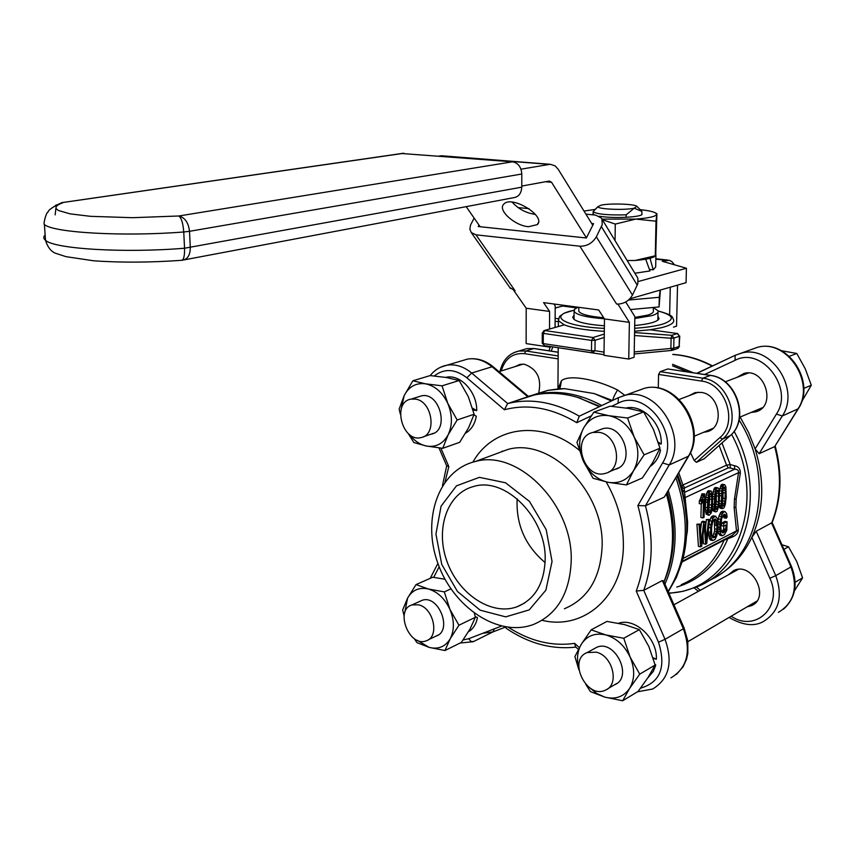 <?xml version="1.0" encoding="UTF-8"?>
<svg xmlns="http://www.w3.org/2000/svg" width="854" height="854" viewBox="0 0 854 854"><rect width="100%" height="100%" fill="white"/><g stroke="black" fill="none" stroke-linecap="round" stroke-linejoin="round"><path stroke-width="1.28" d="M801.554 401.882L811.3 385.239L805.279 368.853L796.793 353.471L781.303 350.674M803.753 388.378L811.3 385.239M599.06 432.327C618.179 434.707 623.484 469.679 605.369 473.362C583.826 480.172 570.579 436.778 592.922 432.455L599.06 432.327M789.352 356.31L796.793 353.471M658.21 442.084L661.231 444.037C662.277 423.776 642.859 404.102 626.046 408.031M650.385 466.305C655.594 462.558 658.978 457.146 660.548 450.079L659.523 449.3M661.231 444.037L658.669 443.568M626.43 484.912L642.325 478.005L652.712 462.516L659.982 448.222L653.427 429.402L643.638 411.895L628.395 408.404L610.098 406.184L593.829 412.162L608.913 415.695L627.583 418.012L634.18 437.067C628.405 425.185 619.972 418.054 608.913 415.695C597.885 414.254 589.463 418.343 583.645 427.961C578.468 438.059 578.361 449.065 583.293 460.946C588.844 472.55 597.063 479.66 607.941 482.275C618.894 484.058 627.434 480.183 633.561 470.661C639.038 460.509 639.24 449.311 634.18 437.067L644.129 454.83L633.561 470.661L626.43 484.912L607.941 482.275L593.028 478.251L583.293 460.946L576.952 442.308L583.645 427.961L593.829 412.162M643.638 411.895L627.583 418.012M614.891 469.38L614.955 469.369C636.465 464.693 623.687 422.623 602.593 428.74L599.038 430.117M659.982 448.222L644.129 454.83M596.209 652.168C612.852 655.68 619.823 684.844 605.337 690.181C586.645 699.501 567.43 659.651 587.157 652.584L596.209 652.168M794.466 590.808L802.589 577.859L796.771 561.612L788.52 546.795L781.901 544.724M795.149 582.257L802.589 577.859M783.94 549.336L788.52 546.795M647.77 677.937L653.331 671.351L655.445 666.003L655.723 664.839L654.986 664.487M653.064 657.772L656.374 659.235L653.267 658.413M656.374 659.235C657.559 638.504 635.098 617.399 618.531 623.26M614.549 684.769L614.624 684.737C633.679 677.393 614.869 638.685 596.54 647.407L594.021 648.805M622.683 700.75L604.835 697.131C615.414 699.736 623.655 696.853 629.558 688.473L622.683 700.75L638.109 691.43L648.133 677.371L655.125 665.042L648.794 646.414L639.336 629.622L624.626 624.626L606.948 621.413L591.181 629.846L605.742 634.917L623.772 638.269L630.135 657.11L639.742 674.137L629.558 688.473C634.832 679.453 635.024 668.992 630.135 657.11C624.552 645.485 616.417 638.087 605.742 634.917C595.099 632.601 586.965 635.696 581.35 644.183L591.181 629.846M639.336 629.622L623.772 638.269M578.916 669.856L574.891 656.587L581.35 644.183C577.315 651.175 576.461 659.352 578.798 668.714M655.125 665.042L639.742 674.137M589.559 687.683L596.818 693.544L604.835 697.131L590.434 691.633L585.844 684.417M418.588 604.824C433.757 607.952 439.821 637.052 426.146 640.842C409.312 647.716 394.399 609.745 412.012 604.899L418.588 604.824M468.462 631.757C473.223 628.854 476.222 624.114 477.461 617.538L475.198 616.545M404.091 615.787L402.661 609.991L407.571 598.131L404.657 613.097M458.95 625.213L450.207 638.771C454.509 630.209 454.413 620.399 449.909 609.35L458.95 625.213L475.368 617.303L474.397 613.375M444.304 591.886L449.909 609.35C444.817 598.558 437.632 591.769 428.356 588.982L444.304 591.886L450.912 588.897M444.998 579.236L432.732 577.24L416.037 584.584L428.356 588.982C419.133 587.008 412.204 590.061 407.571 598.131L416.037 584.584M435.924 636.134L435.988 636.113C453.154 631.063 438.529 593.914 421.951 600.394L419.858 601.344M417.147 640.233L429.146 647.385C438.315 649.627 445.34 646.756 450.207 638.771L444.955 650.524L429.146 647.385L416.933 642.614L414.254 638.611M444.955 650.524L461.363 642.411L469.999 629.11L475.368 617.303M415.492 399.106C432.583 401.177 437.291 435.294 420.894 437.611C402.085 442.489 391.751 401.764 411.169 399.096L415.492 399.106M472.529 408.201L476.735 410.614L473.02 409.941M476.735 410.614C477.098 392.029 460.541 374.063 446.247 377.244L445.574 377.383M465.59 433.159C471.28 429.775 474.856 424.15 476.286 416.272L473.959 414.777M431.014 434.163L431.078 434.152C449.93 431.238 439.959 391.463 421.438 395.872L418.748 396.726M442.724 448.307L459.687 442.319L468.59 427.758L474.119 414.254L468.366 396.811L459.164 380.521L446.322 377.5L430.16 375.589L412.888 380.767L425.58 383.83L442.041 385.827L447.816 403.462L457.157 419.976L448.136 434.825L442.724 448.307L426.424 446.034C435.882 447.539 443.109 443.802 448.136 434.825C452.567 425.271 452.471 414.82 447.816 403.462C442.553 392.445 435.145 385.901 425.58 383.83C416.079 382.613 408.938 386.531 404.177 395.594L412.888 380.767M459.164 380.521L442.041 385.827M400.387 414.222L399.128 409.151L404.177 395.594L401.124 409.333M409.333 434.387C414.19 440.728 419.89 444.603 426.424 446.034L413.848 442.553L408.137 433.373M474.119 414.254L457.157 419.976M686.797 529.544L686.915 522.936L684.193 499.494L681.684 486.673L682.933 485.008L726.551 465.163L730.181 464.565L730.234 467.96L728.313 467.885L684.748 487.837L684.235 489.064L681.684 486.673L677.724 474.781M684.235 489.064L687.609 522.04L687.374 530.942L682.677 559.914M723.733 523.481L721.63 523.043L721.545 525.733L723.648 526.171L723.733 523.481L727.085 521.794L726.807 530.227L724.384 534.732L722.174 535.736L720.562 533.771L719.741 529.395L719.975 522.104L721.961 514.311L723.509 512.154L725.025 511.599L726.647 513.606L727.128 517.054L726.156 518.271L725.516 515.005L724.672 514.289L723.669 514.642L725.516 515.005M711.179 491.071L712.61 494.658L712.578 506.102L711.286 512.902L709.172 515.282L708.286 514.535L707.379 510.478L707.667 500.124L708.969 493.27L710.048 491.413L711.179 491.071L708.681 490.634L710.816 491.05M702.009 503.102L701.422 504.052L701.508 501.266L704.721 493.922L704.027 517.428L703.013 517.919L703.557 499.611L702.009 503.102M658.573 374.426L701.508 381.076L702.821 378.194L710.549 375.386L667.796 368.96L660.206 371.65L658.573 374.426L658.274 388.09M624.882 395.359L617.581 389.979C594.758 378.621 568.188 374.458 561.388 380.799L558.046 388.816M634.597 331.224L650.14 329.751L677.318 333.519L650.14 329.751L661.177 327.755C670.433 325.449 674.585 322.812 673.635 319.844C671.682 317.133 675.29 315.799 658.092 310.952M604.28 334.053L593.028 337.522L591.608 340.415L591.491 350.823L543.261 343.607L544.297 345.614L592.484 352.862L594.971 350.695L591.491 350.823L592.484 352.862L604.002 354.656L544.297 345.614L542.226 343.127M543.806 330.679L564.259 324.84C572.788 328.149 586.143 330.306 604.322 331.32M715.46 511.909L714.2 507.159L714.798 494.349L716.367 488.776L717.99 487.858L718.833 488.926L719.612 495.106L719.047 505.312L716.997 511.45L715.46 511.909L712.973 510.777L715.097 511.204M721.982 442.948L730.181 464.565L734.579 465.729C738.593 466.519 740.503 469.027 740.322 473.265L736.18 498.885L735.892 507.18L738.358 529.469C738.272 532.981 736.201 535.511 732.156 537.059L724.096 540.187L682.1 561.964M683.2 558.399L736.5 530.889L734.152 507.788L734.451 499.195L738.518 472.689L684.801 497.733L684.193 499.494M682.624 560.117L682.997 560.918L732.422 535.309L738.358 529.469M732.284 535.373L732.156 537.059M690.48 452.62L694.217 460.509L696.448 462.313L704.187 458.747M701.422 504.052L699.277 503.625L699.362 500.839L699.8 500.06L701.945 500.487M699.362 500.839L701.508 501.266M699.8 500.06L700.301 499.003L702.447 499.43M701.273 504.02L700.878 517.481L703.013 517.919M708.66 515.24L706.151 514.108L705.233 507.265L706.258 494.754L706.824 492.854L708.969 493.27M706.258 494.754L708.404 495.181M734.579 465.729L734.664 469.209C737.568 469.241 738.849 470.405 738.518 472.689L740.322 473.265M717.563 490.196L716.559 490.879L715.545 495.331L715.268 506.059L716.292 509.507L717.83 506.892L718.438 501.938L718.588 493.665L717.563 490.196M722.292 492.117L722.004 502.782L723.007 506.219L724.064 505.248L724.95 501.341L725.302 490.474L724.64 487.314L723.605 487.335L722.292 492.117M723.669 514.642L721.566 518.858L720.776 526.608L721.427 531.572L723.06 532.96L725.836 529.224L725.975 524.996L723.648 526.171M701.187 543.304L703.717 522.338L705.03 521.687L706.237 540.731L708.521 519.958L709.61 519.424L706.685 543.678L705.628 544.222L704.262 524.836L701.678 546.25L700.558 546.827L699.042 524.655L700.163 524.1L701.187 543.304M708.735 511.332L709.13 512.539L710.186 512.485L711.467 507.884L711.798 496.9L710.752 493.42L709.749 494.103L708.724 498.587L708.735 511.332M702.564 551.353L703.557 550.264M708.542 580.72C759.238 559.701 776.467 478.336 739.073 420.029M687.619 371.896L672.525 365.854M708.649 510.703L709.706 499.056L711.841 499.473M709.535 504.789L711.66 505.216M558.495 318.446L558.388 320.656L564.259 324.84L544.233 330.551L542.269 333.007L543.304 333.38L544.735 330.551L593.028 337.522L595.099 340.287L604.237 337.447M730.234 467.96L734.664 469.209L684.812 492.224L682.218 489.737M703.696 432.263L706.888 431.74C724.971 427.875 720.178 394.367 701.177 392.392L695.071 392.616L688.954 395.722M705.383 501.917L707.528 502.344M705.233 507.265L707.368 507.703M712.492 506.817L714.2 507.159M712.973 510.777L712.311 508.397M712.321 508.493L714.446 508.92M722.174 535.736L720.061 535.298L718.449 533.334L717.915 531.231L720.029 531.679M718.449 533.334L720.562 533.771M715.449 507.351L716.314 501.511L716.26 491.808M721.192 505.632L721.982 488.744L723.594 485.04L724.704 484.698L725.868 486.833L726.178 497.402L725.313 504.426L724.192 507.586L722.697 508.653L721.192 505.632L719.068 505.184L719.42 506.454L721.534 506.881M719.26 503.54L720.947 503.881M706.824 492.854L708.681 490.634M707.902 490.997L710.048 491.413M707.411 491.562L709.546 491.989M714.04 519.424L712.578 522.338L711.617 527.58L711.595 534.326L712.802 537.753L714.617 537.422L715.278 536.483L716.986 529.288L716.527 520.684L715.46 518.997L714.04 519.424L714.403 520.257L716.527 520.684M705.479 527.793L706.397 519.52L708.521 519.958M706.151 514.108L708.286 514.535M705.489 511.813L707.624 512.24M724.256 514.354L725.099 514.524M726.156 518.271L724.053 517.844L723.487 514.802M723.69 515.314L725.804 515.741M712.77 496.516L714.499 496.857M712.844 498.768L714.36 499.067M715.599 508.162L717.36 508.514M715.844 508.941L716.965 509.176M705.82 497.167L707.966 497.594M538.735 392.829C541.81 378.493 537.049 368.971 524.452 364.263L520.107 364.316L514.898 366.676M710.88 524.719L712.887 518.207L715.246 516.243L717.381 518.485L718.15 522.915L717.904 530.345L716.784 535.757L715.086 539.386L712.727 540.561L711.211 538.362L710.443 533.985L710.88 524.719L709.012 524.335M709.258 522.296L709.663 520.716L711.788 521.153M700.301 499.003L701.924 493.804L704.721 493.922M701.924 493.804L704.07 494.231M700.558 546.827L698.433 546.357L696.907 524.207L699.042 524.655M718.171 523.812L719.794 524.142M718.129 527.185L719.676 527.505M717.936 521.164L718.983 516.062L720.712 512.411L722.42 511.226L725.025 511.599M722.42 511.226L724.534 511.642M611.389 400.996L594.277 393.587L564.547 388.645L547.916 390.353L533.227 394.922M664.935 584.125C677.222 556.029 678.364 524.879 668.372 490.687M601.792 405.533C579.717 393.662 558.089 389.84 536.899 394.068L528.348 396.341M705.521 499.697L707.667 500.124M718.022 529.032L719.741 529.395M717.915 531.231L717.851 530.686M712.588 494.562L714.243 488.36L715.492 487.431L717.627 487.847M714.723 487.794L716.858 488.21M716.122 504.17L718.246 504.597M715.705 506.465L717.83 506.892M716.314 501.511L718.438 501.938M716.495 495.811L718.62 496.227M716.463 493.249L718.588 493.665M730.565 537.753L731.697 535.682M716.143 544.308L716.986 543.304M721.737 532.085L724.213 532.181M721.779 532.159L723.786 532.586M657.922 315.98L659.053 318.755C657.249 321.894 649.125 324.146 634.703 325.523M604.397 325.78C588.577 324.637 578.446 322.492 573.995 319.353L572.714 317.24L574.069 315.169M672.568 350.215L677.574 348.507L679.165 346.404L673.71 348.251L673.955 338.056L671.116 338.248L671.852 335.302L634.575 332.558M710.421 493.58L711.126 493.708M709.589 494.551L711.521 494.925M713.101 491.53L715.236 491.947M712.663 493.932L714.798 494.349M722.42 532.821L723.06 532.96M502.163 451.083L501.832 451.681M705.628 544.222L703.504 543.763L702.949 535.853M717.221 490.356L717.926 490.495M716.399 491.328L718.31 491.701M722.174 504.031L723.028 498.277L725.142 498.693M722.826 500.924L724.95 501.341M712.727 540.561L710.613 540.112L709.834 539.354L711.948 539.813M708.788 511.471L710.571 511.834M709.044 512.261L710.186 512.485M561.388 380.799L560.384 386.766L558.697 388.762M594.277 393.587L612.457 400.483M557.897 388.837L564.558 388.645M709.834 539.354L708.265 531.775L710.379 532.223M708.318 533.536L710.443 533.985M723.135 488.146L725.025 488.52M723.028 498.277L722.986 488.659M723.178 490.057L725.302 490.474M719.239 534.657L721.342 535.106M723.989 517.012L726.092 517.439M721.822 507.906L719.708 507.479L720.071 508.183L722.185 508.61M705.244 510.041L707.379 510.478M721.395 511.727L723.509 512.154M719.356 491.274L720.989 485.189L722.228 484.271L724.704 484.698M722.228 484.271L724.352 484.677M708.639 527.441L710.517 527.825M708.265 531.775L708.308 530.217M706.397 519.52L709.61 519.424M722.11 531.743L723.733 528.786L725.836 529.224M723.551 529.299L725.654 529.736M722.324 504.895L724.064 505.248M722.569 505.675L723.68 505.888M722.42 503.209L724.534 503.625M723.882 516.179L725.996 516.606M712.439 537.006L714.606 531.209L716.719 531.647M713.955 533.857L716.068 534.305M719.858 488.339L721.982 488.744M719.431 490.719L721.555 491.135M720.413 486.46L722.537 486.865M719.548 493.302L721.256 493.633M720.989 485.189L723.114 485.595M721.47 484.624L723.594 485.04M715.492 487.431L717.99 487.858M719.708 507.479L719.42 506.454M721.63 523.043L724.982 521.356L727.085 521.794M723.733 528.786L723.818 526.085M709.663 520.716L711.702 516.51L713.122 515.805L715.876 516.307M696.907 524.207L700.163 524.1M700.526 530.505L701.582 521.901L702.895 521.25L705.03 521.687M714.606 531.209L714.403 520.257M712.706 504.095L714.19 504.394M701.764 494.626L703.909 495.053M709.098 537.913L711.211 538.362M709.706 499.056L709.45 494.978M709.663 496.484L711.798 496.9M719.612 495.533L721.118 495.832M714.243 488.36L716.367 488.776M713.666 489.641L715.791 490.047M710.763 517.77L712.887 518.207M709.332 507.457L711.467 507.884M617.581 389.979C614.602 394.794 613.012 398.242 612.788 400.334M671.874 350.396L670.87 348.443L673.71 348.251L671.874 350.396M723.21 492.609L725.334 493.025M713.122 515.805L715.246 516.243M711.702 516.51L713.827 516.937M719.474 500.839L720.947 501.127M720.712 512.411L722.826 512.838M719.847 513.873L721.961 514.311M714.947 523.705L717.061 524.142M714.979 525.231L717.104 525.669M718.983 516.062L721.096 516.489M714.392 519.243L716.004 519.574M714.755 521.911L716.88 522.349M723.242 529.95L725.345 530.387M722.697 530.889L724.8 531.327M714.873 528.85L716.986 529.288M701.486 495.726L703.621 496.153M700.931 497.37L703.077 497.797M713.165 536.034L715.278 536.483M712.503 536.963L714.617 537.422M701.582 521.901L703.717 522.338M723.946 487.175L724.64 487.314M718.31 518.89L720.424 519.317M718 521.698L719.975 522.104M708.916 509.763L711.051 510.201M706.429 549.346L707.272 548.332M700.995 538.991L701.646 539.13M708.596 535.768L710.72 536.227M593.071 214.108L593.135 211.76C597.256 214.269 608.272 215.293 626.174 214.834L634.18 208.195L641.898 211.386L641.845 214.45M626.174 214.834L626.142 217.3M641.898 211.386L637.073 206.487M593.092 211.675L598.003 206.636C596.925 209.187 624.872 210.447 634.18 208.195L636.913 206.326C634.778 203.957 609.863 203.145 601.173 205.141L597.992 206.593L594.181 210.34M601.995 219.115L635.814 219.083L615.286 224.079L602.326 219.659M615.286 224.079L615.04 240.529M627.231 260.545L635.066 260.481L655.701 255.677L656.907 213.713L656.011 221.186L655.296 255.378M656.011 221.186L635.814 219.083C648.859 218.069 655.808 216.51 656.662 214.407L655.584 212.956L656.907 213.713M634.96 273.227L649.969 270.942L645.731 259.253L635.066 260.481C646.457 259.499 653.235 257.972 655.402 255.901M641.856 213.82L641.877 213.852C644.322 216.585 620.089 218.549 604.13 216.863L599.359 216.265M594.16 214.952L593.114 213.596M640.212 209.657C648.037 210.5 653.161 211.6 655.584 212.956M595.11 209.422L584.008 211.055M649.478 269.394L653.235 269.832L650.011 258.292M650.225 258.314L655.488 256.061M655.637 255.922L655.904 254.407M653.235 269.832L655.68 266.971L655.915 255.517M660.409 290.029L659.064 306.938L630.455 309.554M660.185 290.093L659.277 297.299L628.501 300.032M634.853 317.421L647.823 315.094C652.04 313.77 653.865 312.329 653.299 310.771L653.374 307.461M578.809 310.045L578.798 311.294C580.741 314.304 589.046 316.45 603.714 317.731M659.064 306.938L659.277 297.299M634.832 318.51L651.901 315.628C656.619 314.155 658.658 312.532 658.039 310.781L653.374 307.589M578.009 307.216L574.625 309.223L574.101 311.368C576.514 314.955 586.613 317.421 604.386 318.777M751.958 349.318L757.53 347.3C786.993 338.75 815.965 382.966 797.753 409.279L774.695 446.589L759.131 453.709L755.117 448.916C764.917 480.898 763.828 510.372 751.851 537.337C743.151 555.591 730.629 569.063 714.307 577.752M735.241 355.275L697.035 373.326M672.568 364.306L693.352 372.771M798.127 409.023L774.695 446.589C781.922 473.959 780.898 499.473 771.632 523.128L790.921 566.939L775.752 575.66L756.217 531.231L772.133 522.605C781.421 498.853 782.456 473.351 775.218 446.076M728.323 574.849L733.96 570.44C752.534 561.537 770.607 598.014 751.371 605.689L747.101 606.863M740.108 417.04L748.606 432.498L755.117 448.916L776.414 414.083L782.296 415.973C800.614 389.349 771.301 344.472 741.614 353.076L735.166 355.317L735.038 360.345C761.437 345.955 794.252 388.079 776.414 414.083M756.217 531.231L751.851 537.337L769.838 578.265C783.46 606.489 755.448 633.006 731.205 616.204M736.853 377.415L743.951 373.444C765.141 367.199 777.065 406.91 755.512 411.874L751.082 412.45M528.53 226.716C514.759 225.755 497.295 210.009 503.753 204.191C511.332 194.723 546.464 216.158 537.315 224.613L528.53 226.716M512.133 202.12C518.25 208.878 525.851 212.956 534.946 214.354L535.351 214.386M480.108 226.716L466.199 206.636M586.42 237.871L551.545 182.265L549.336 181.048L521.783 186.044M439.095 156.026L443.13 155.898M638.312 281.489L686.424 268.263L686.05 282.674L629.814 298.815M670.273 287.2L669.621 315.009M677.542 285.119L676.539 326.153L673.454 327.146M674.489 264.804L671.949 261.698L669.451 260.331L662.309 261.281L686.424 268.263M520.961 169.188L550.275 164.288L555.185 165.889L558.249 169.359L592.772 225.253M617.869 304.173L616.577 304.003L617.912 304.099L629.387 322.332L604.483 318.926L598.665 309.97L543.571 302.615L549.613 311.432L526.203 308.23L526.139 343.586L549.421 347.098L550.915 346.639M474.141 218.101L470.522 225.072L469.871 229.203L471.248 232.544L475.966 234.829L579.877 246.208C586.954 246.304 592.441 243.166 596.348 236.814L602.23 224.634L601.942 219.03L601.323 218.016L595.569 215.091L585.919 214.151M509.827 287.563L515.079 290.787L513.884 290.627L526.203 308.23M617.912 304.099C624.349 303.714 629.206 300.704 632.462 295.057L637.81 283.838L637.885 278.19L601.921 218.998M528.936 208.643L518.09 207.597M591.683 223.481L593.573 223.673L586.367 237.988L478.229 226.523L478.987 225.093M555.068 327.381L555.207 305.892L553.926 304.003M629.387 322.332L628.747 359.054L634.127 357.26L634.864 316.578L625.704 301.974M549.613 311.432L549.517 329.003M549.421 346.404L549.421 347.098M628.747 359.054L603.991 355.328L604.483 318.926M184.347 259.84L513.51 197.712C518.581 196.996 521.335 193.474 521.783 187.154L521.794 174.002C521.239 167 518.154 162.933 512.539 161.801L401.647 153.506M638.792 390.363L644.535 388.282C675.418 379.4 706.77 428.398 687.961 456.847L664.284 497.135L688.463 456.495M664.284 497.135L645.443 505.76L637.874 505.589C646.649 536.525 646.104 565.017 636.23 591.043L643.724 590.338L662.352 580.549L663.537 580.923L684.129 628.138L683.371 628.768C691.398 651.581 687.256 667.945 670.945 677.873M527.761 396.779L528.498 396.469L493.334 366.91L492.064 366.761L527.761 396.779L507.586 403.6L504.426 409.76C527.889 403.568 552.004 407.881 576.76 422.698L591.214 415.887M506.326 628.395L505.173 626.868M577.614 397.398L599.967 406.397M667.316 492.48C676.571 525.157 675.461 554.993 664.006 582.001M519.211 399.672L515.912 401.166M599.337 406.696L578.681 397.729C563.277 392.989 548.417 392.093 534.092 395.018L528.434 396.405M663.932 581.809C674.468 555.121 675.29 525.861 666.387 494.05M618.499 397.612L579.46 416.101M442.447 485.777L446.685 465.814L448.82 466.594L440.867 448.126M575.532 646.83L574.657 643.372C552.132 646.563 530.067 641.215 508.461 627.338M434.291 375.952C444.293 368.202 455.15 368.821 466.839 377.788L471.675 373.038L507.682 403.558L511.215 402.746C533.483 398.359 556.167 402.832 579.29 416.165L576.76 422.698M571.198 561.302C569.693 593.487 557.086 614.56 533.376 624.509C498.352 637.639 453.26 607.504 437.792 563.096C421.673 518.88 438.614 470.042 475.294 461.534C518.004 448.862 573.408 504.842 571.198 561.302M552.047 561.452L545.887 590.178L529.213 609.884L505.696 616.866L480.129 610.172L457.434 591.448L441.753 564.419L435.924 534.124L441.091 506.144L456.495 485.83L479.414 477.343L505.515 482.766L529.469 501.415L546.186 529.619L552.047 561.452M545.162 559.829C544.137 583.965 534.668 599.647 516.787 606.884C491.221 616.022 458.32 593.914 446.92 561.238C435.081 528.69 447.357 492.971 473.853 486.428C505.472 476.575 546.624 518.015 545.162 559.829M545.098 562.551C525.274 545.834 515.955 524.58 517.14 498.779M668.287 591.811L676.411 577.4L682.282 561.345C689.669 534.081 687.918 505.611 677.041 475.934M686.915 522.936L687.609 522.04M687.374 530.942L686.755 531.337M696.448 462.313L722.548 439.063C742.596 423.157 728.878 380.777 702.821 378.194L660.206 371.65M534.476 348.656L558.185 352.264M719.132 445.489L726.551 465.163L728.313 467.885M668.81 593.018C732.113 591.737 769.988 504.447 731.579 434.312M676.752 587.072C700.131 579.983 717.114 563.96 727.704 539.002M734.152 507.788L735.892 507.18M701.508 381.076C725.697 383.499 738.422 422.837 719.837 437.632L722.548 439.063L730.191 435.615M719.837 437.632L694.217 460.509M671.735 350.428L634.191 353.972L671.682 350.418M561.825 306.116L563.202 306.095M604.034 352.126L594.971 350.695L595.099 340.287L591.608 340.415L543.304 333.38L543.261 343.607L542.226 343.223L542.269 332.911M736.18 498.885L734.451 499.195M668.96 593.349L683.061 591.32L696.576 586.954C746.855 568.294 767.33 490.986 734.088 431.291M658.124 311.059C673.721 315.169 675.461 319.449 663.355 323.901C656.512 326.014 646.937 327.466 634.65 328.256M604.354 328.384C563.362 326.527 547.094 315.638 573.995 310.29M678.813 472.924L682.933 485.008L684.748 487.837M677.66 333.498L679.41 336.262L677.318 333.519L671.852 335.302L673.955 338.056L679.41 336.262L679.165 346.404L679.752 336.049M667.796 368.96L710.272 375.429C736.233 377.959 749.855 420.072 729.871 435.914L703.835 459.057M558.153 355.958L525.818 350.983L518.805 351.047L513.574 352.734M501.202 370.946C505.024 358.488 512.784 352.723 524.463 353.652L525.818 350.983L533.814 348.56L526.822 348.624L518.805 351.047C508.909 353.417 502.654 360.164 500.049 371.309M522.296 349.991L526.822 348.624L534.113 348.528L558.185 352.19M706.023 535.33L706.792 535.49M705.852 513.073L707.987 513.5M524.463 353.652L558.142 358.872M634.522 335.526L671.116 338.248L670.87 348.443L634.223 351.923M681.246 584.659C700.675 576.525 714.958 561.697 724.096 540.187M668.127 591.448C687.993 558.943 690.587 521.068 675.93 477.824M701.038 539.728L701.572 539.835M712.674 509.742L714.798 510.169M555.185 308.08L562.626 306.02L576.546 307.878M558.345 318.777L555.132 318.328M730.127 435.711C750.122 419.56 736.692 378.044 710.549 375.386L710.891 375.525M700.974 538.682L701.689 538.831M555.111 321.253L558.185 321.68M759.131 453.709L782.296 415.973L798.298 408.746C816.328 382.261 787.858 338.739 757.53 347.3L735.166 355.317L697.27 373.038M704.625 374.49L735.038 360.345M778.389 612.371C794.06 602.839 798.234 587.691 790.921 566.939L791.487 566.48L772.144 522.563M700.248 590.306L696.405 587.029M551.161 351.122L552.816 346.937M672.803 354.485C686.146 355.435 699.245 359.31 712.119 366.099M729.092 617.442C742.777 625.363 754.157 626.751 763.22 621.627C778.987 612.03 783.171 596.7 775.752 575.66L769.838 578.265M545.482 181.753L551.545 182.265M655.84 259.168L666.024 260.299M440.408 155.834L549.421 164.384M616.577 304.003L579.877 246.208M515.079 290.787L475.966 234.829M632.462 295.057L596.348 236.814M637.265 285.172L601.429 226.673M182.094 260.267C187.464 259.531 190.207 255.293 190.293 247.521L189.513 231.306L521.794 174.002M45.134 234.967C43.234 236.793 43.362 238.565 45.508 240.294L44.408 224.517C53.108 232.736 123.488 236.761 183.749 231.978C183.066 223.268 181.432 217.93 178.838 215.987C184.923 217.546 188.488 222.659 189.513 231.306L183.749 231.978L184.549 248.226C124.438 253.243 54.229 248.962 45.508 240.294C47.888 247.884 51.71 252.357 56.994 253.723L66.014 256.67L93.577 260.78C120.617 262.712 149.888 262.562 181.411 260.331C183.685 260.128 184.731 256.093 184.549 248.226L521.783 187.154M403.942 153.272L62.566 202.547L57.528 205.184M55.905 208.344L55.168 214.866M512.539 161.801L178.838 215.987L132.509 217.695L90.503 216.329L70.135 213.863L58.36 210.49L56.022 208.579L56.086 206.593L58.488 204.576L63.132 202.579L55.361 205.419M637.511 691.793L652.648 689.018C669.056 679.037 673.187 662.469 665.031 639.315L643.724 590.338C653.075 564.473 653.652 536.28 645.443 505.76L669.194 464.971L688.719 456.068C707.219 427.406 676.646 379.411 644.535 388.282L618.392 397.676L618.05 403.259C645.571 387.962 680.958 434.803 662.576 462.943L637.874 505.589M662.352 580.549L683.371 628.768L665.031 639.315L658.487 642.208C666.323 667.017 660.356 682.335 640.564 688.185M461.95 360.751L467.554 359.086C476.03 357.805 484.197 360.367 492.064 366.761L471.675 373.038C463.743 366.526 455.524 363.9 447.005 365.181L440.45 367.284M472.999 641.802L492.961 631.907L505.301 627.156L492.961 631.907L494.434 628.8M636.23 591.043L658.487 642.208M501.426 626.11L468.718 638.707L463.092 639.977M473.415 641.642L470.874 641.365L468.718 638.707M445.051 481.923L448.82 466.594M466.839 377.788L504.426 409.76M579.343 647.61L574.657 643.372M662.576 462.943L669.194 464.971C688.078 436.17 656.331 386.36 625.235 395.274L618.392 397.676L578.873 416.378M611.56 406.312L618.05 403.259M433.704 577.357L439.169 566.757M460.125 643.019L473.255 641.706L492.982 631.896L482.681 633.326M542.066 620.303C583.645 630.679 623.271 596.658 623.377 545.557C623.537 523.353 617.805 502.141 606.169 481.902M579.204 450.207C541.756 418.994 492.875 426.199 472.892 462.153M495.928 453.869L507.628 449.535C550.019 436.928 604.557 491.392 602.113 546.635C600.479 578.147 587.894 598.857 564.377 608.763M694.11 436.266L712.898 428.42M739.575 417.264L762.419 407.71M679.24 399.437L698.188 392.199M725.217 381.855L748.339 373.017M608.774 471.942L618.403 467.917M592.922 432.455L602.657 428.729M687.897 641.664L756.836 601.131M673.945 604.792L738.208 569.404M607.706 688.794L617.036 683.307M587.157 652.584L596.604 647.385M428.11 639.892L438.017 635.13M412.012 604.899L422.004 600.373M498.971 371.65L523.064 364.124M423.467 436.736L433.704 433.245M411.169 399.096L421.502 395.861M557.94 388.826L558.217 347.77M558.356 326.42L558.388 320.656L559.626 316.332L564.088 313.226L574.027 310.183M576.642 307.835L562.871 305.988L555.196 307.963M710.293 430.309L706.888 431.74M536.899 394.068L547.916 390.353L560.683 388.623M560.384 386.766L558.206 388.805M729.956 435.86L704.112 458.833M678.065 348.336L679.506 346.19M560.363 386.798L559.68 388.538L560.747 388.623M593.135 211.76L593.114 214.194M641.877 213.852L641.866 214.418M578.798 311.294L578.831 307.323M657.836 320.175L658.007 312.094M574.027 319.385L574.101 311.368M791.498 566.512C798.159 583.965 795.501 598.195 783.502 609.19M698.316 591.374L694.249 587.894M548.983 350.791L550.264 346.841M672.803 354.378C686.328 355.285 699.575 359.118 712.535 365.896M758.928 410.443L755.512 411.874M753.772 604.28L751.371 605.689M538.394 222.531L537.315 224.613M655.851 258.741L667.828 260.075M441.294 155.748L550.275 164.288M510.436 288.438L471.248 232.544M403.408 153.25L61.851 202.633C52.98 206.743 48.326 209.956 47.899 212.262C46.255 212.134 43.042 224.559 44.408 224.517M493.238 366.825C485.232 360.271 476.671 357.687 467.554 359.086L447.005 365.181C440.194 366.526 434.601 369.995 430.224 375.589M684.15 628.192L687.79 640.852L687.844 653.459L686.488 659.352L683.147 666.718L676.411 674.425M581.232 398.466L578.681 397.729M507.586 403.6L534.092 395.018M446.749 465.953L438.988 447.912M578.371 649.392L575.35 646.659M575.852 647.119C551.695 649.734 528.455 643.457 506.134 628.256M430.224 578.339L437.899 563.405M524.537 603.095L516.787 606.884M495.662 453.976L475.294 461.534"/></g></svg>

